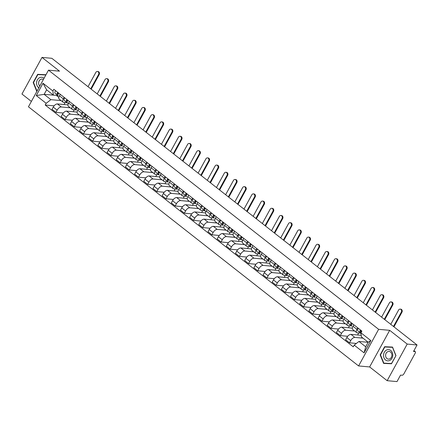 <?xml version="1.0" encoding="UTF-8"?>
<svg xmlns="http://www.w3.org/2000/svg" width="439" height="439" viewBox="0 0 439 439"><rect width="100%" height="100%" fill="white"/><g stroke="black" fill="none" stroke-linecap="round" stroke-linejoin="round"><path stroke-width="0.66" d="M387.154 380.695L407.205 344.077L417.05 344.972L51.846 58.305L41.996 57.41L59.523 71.167L48.488 70.169L28.442 106.787L358.597 365.945L369.633 366.938L387.154 380.695L397.004 381.59L400.549 375.109L402.086 375.246A1.734 0.878 128.1 0 0 403.875 373.869L415.223 353.143A1.734 0.878 128.1 0 0 415.305 351.694A1.734 0.878 128.1 0 0 415.036 351.59L413.911 350.706M41.996 57.41L21.95 94.028L31.378 101.425M407.205 344.077L389.678 330.326L378.643 329.327L48.488 70.169M417.05 344.972L413.5 351.452L415.036 351.59M67.974 104.883L57.383 103.928A3.989 2.019 128.1 0 0 53.262 107.089L52.038 109.322L55.918 112.368L57.141 110.134A3.989 2.019 -51.9 0 1 61.262 106.973L70.245 107.785M63.315 98.857L59.435 95.812A3.989 2.019 128.1 0 0 59.249 99.154L63.128 102.199A3.989 2.019 -51.9 0 1 63.315 98.857L64.132 97.37M59.435 95.812L60.253 94.325M63.298 113.037L55.918 112.368M74.279 109.755L73.198 111.731M67.205 102.748L63.748 102.435A3.989 2.019 -51.9 0 1 63.128 102.199M77.143 112.088L66.558 111.127A3.989 2.019 128.1 0 0 62.437 114.288L61.213 116.527L65.093 119.573L66.316 117.339A3.989 2.019 -51.9 0 1 70.438 114.173L79.421 114.985M69.422 101.524L68.61 103.011A3.989 2.019 128.1 0 0 68.424 106.353L72.303 109.404A3.989 2.019 -51.9 0 1 72.49 106.057L73.308 104.57M72.473 120.237L65.093 119.573M83.454 116.961L82.373 118.931M76.381 109.948L72.923 109.635A3.989 2.019 -51.9 0 1 72.303 109.404M86.318 119.287L75.727 118.327A3.989 2.019 128.1 0 0 71.612 121.493L70.388 123.727L74.268 126.772L75.492 124.539A3.989 2.019 -51.9 0 1 79.613 121.378L88.596 122.19M78.597 108.724L77.785 110.216A3.989 2.019 128.1 0 0 77.599 113.558L81.478 116.604A3.989 2.019 -51.9 0 1 81.665 113.262L82.483 111.769M81.643 127.442L74.268 126.772M92.629 124.16L91.548 126.13M85.556 117.147L82.098 116.834A3.989 2.019 -51.9 0 1 81.478 116.604M95.493 126.487L84.903 125.532A3.989 2.019 128.1 0 0 80.781 128.693L79.563 130.926L83.443 133.972L84.667 131.738A3.989 2.019 -51.9 0 1 88.788 128.578L97.771 129.39M87.773 115.929L86.96 117.416A3.989 2.019 128.1 0 0 86.774 120.758L90.653 123.803A3.989 2.019 -51.9 0 1 90.84 120.462L91.652 118.974M90.818 134.641L83.443 133.972M101.804 131.36L100.723 133.335M94.731 124.352L91.274 124.034A3.989 2.019 -51.9 0 1 90.653 123.803M104.669 133.692L94.078 132.732A3.989 2.019 128.1 0 0 89.957 135.892L88.733 138.126L92.618 141.177L93.842 138.943A3.989 2.019 -51.9 0 1 97.957 135.777L106.946 136.589M96.948 123.129L96.13 124.616A3.989 2.019 128.1 0 0 95.949 127.958L99.829 131.003A3.989 2.019 -51.9 0 1 100.015 127.661L100.827 126.174M99.993 141.841L92.618 141.177M110.974 138.559L109.898 140.535M103.906 131.552L100.443 131.239A3.989 2.019 -51.9 0 1 99.829 131.003M113.844 140.892L103.253 139.931A3.989 2.019 128.1 0 0 99.132 143.098L97.908 145.331L101.793 148.377L103.011 146.143A3.989 2.019 -51.9 0 1 107.132 142.982L116.115 143.794M106.123 130.328L105.305 131.815A3.989 2.019 128.1 0 0 105.119 135.163L109.004 138.208A3.989 2.019 -51.9 0 1 109.19 134.866L110.002 133.374M109.168 149.046L101.793 148.377M120.149 145.764L119.073 147.734M113.075 138.751L109.618 138.439A3.989 2.019 -51.9 0 1 109.004 138.208M123.019 148.091L112.428 147.136A3.989 2.019 128.1 0 0 108.307 150.297L107.083 152.531L110.963 155.576L112.186 153.343A3.989 2.019 -51.9 0 1 116.308 150.182L125.291 150.994M115.298 137.533L114.48 139.02A3.989 2.019 128.1 0 0 114.294 142.362L118.179 145.408A3.989 2.019 -51.9 0 1 118.36 142.066L119.178 140.579M118.343 156.246L110.963 155.576M129.324 152.964L128.243 154.94M122.251 145.951L118.793 145.638A3.989 2.019 -51.9 0 1 118.179 145.408M132.194 155.296L121.603 154.336A3.989 2.019 128.1 0 0 117.482 157.497L116.258 159.73L120.138 162.781L121.362 160.548A3.989 2.019 -51.9 0 1 125.483 157.381L134.466 158.194M124.467 144.733L123.655 146.22A3.989 2.019 128.1 0 0 123.469 149.562L127.348 152.607A3.989 2.019 -51.9 0 1 127.535 149.265L128.353 147.778M127.519 163.445L120.138 162.781M138.499 160.164L137.418 162.139M131.426 153.156L127.968 152.843A3.989 2.019 -51.9 0 1 127.348 152.607M141.363 162.496L130.773 161.536A3.989 2.019 128.1 0 0 126.657 164.702L125.433 166.935L129.313 169.981L130.537 167.747A3.989 2.019 -51.9 0 1 134.658 164.581L143.641 165.399M133.643 151.932L132.83 153.42A3.989 2.019 128.1 0 0 132.644 156.767L136.524 159.812A3.989 2.019 -51.9 0 1 136.71 156.471L137.528 154.978M136.694 170.65L129.313 169.981M147.674 167.369L146.593 169.339M140.601 160.356L137.144 160.043A3.989 2.019 -51.9 0 1 136.524 159.812M150.539 169.695L139.948 168.741A3.989 2.019 128.1 0 0 135.827 171.901L134.608 174.135L138.488 177.18L139.712 174.947A3.989 2.019 -51.9 0 1 143.833 171.786L152.816 172.598M142.818 159.132L142.006 160.625A3.989 2.019 128.1 0 0 141.819 163.966L145.699 167.012A3.989 2.019 -51.9 0 1 145.885 163.67L146.697 162.183M145.863 177.85L138.488 177.18M156.849 174.568L155.768 176.538M149.776 167.555L146.319 167.243A3.989 2.019 -51.9 0 1 145.699 167.012M159.714 176.901L149.123 175.94A3.989 2.019 128.1 0 0 145.002 179.101L143.778 181.334L147.663 184.385L148.887 182.147A3.989 2.019 -51.9 0 1 153.002 178.986L161.991 179.798M151.993 166.337L151.175 167.824A3.989 2.019 128.1 0 0 150.994 171.166L154.874 174.212A3.989 2.019 -51.9 0 1 155.06 170.87L155.872 169.383M155.038 185.049L147.663 184.385M166.024 181.768L164.943 183.743M158.951 174.76L155.488 174.448A3.989 2.019 -51.9 0 1 154.874 174.212M168.889 184.1L158.298 183.14A3.989 2.019 128.1 0 0 154.177 186.306L152.953 188.54L156.838 191.585L158.056 189.352A3.989 2.019 -51.9 0 1 162.178 186.185L171.166 187.003M161.168 173.537L160.35 175.024A3.989 2.019 128.1 0 0 160.164 178.366L164.049 181.417A3.989 2.019 -51.9 0 1 164.235 178.075L165.048 176.582M164.213 192.255L156.838 191.585M175.194 188.973L174.118 190.943M168.121 181.96L164.663 181.647A3.989 2.019 -51.9 0 1 164.049 181.417M178.064 191.3L167.473 190.345A3.989 2.019 128.1 0 0 163.352 193.506L162.128 195.739L166.008 198.785L167.232 196.551A3.989 2.019 -51.9 0 1 171.353 193.39L180.336 194.203M170.343 180.736L169.525 182.229A3.989 2.019 128.1 0 0 169.339 185.571L173.224 188.616A3.989 2.019 -51.9 0 1 173.41 185.274L174.223 183.787M173.389 199.454L166.008 198.785M184.369 196.173L183.288 198.143M177.296 189.16L173.839 188.847A3.989 2.019 -51.9 0 1 173.224 188.616M187.239 198.505L176.648 197.545A3.989 2.019 128.1 0 0 172.527 200.705L171.303 202.939L175.183 205.984L176.407 203.751A3.989 2.019 -51.9 0 1 180.528 200.59L189.511 201.402M179.518 187.941L178.7 189.428A3.989 2.019 128.1 0 0 178.514 192.77L182.394 195.816A3.989 2.019 -51.9 0 1 182.58 192.474L183.398 190.987M182.564 206.654L175.183 205.984M193.544 203.372L192.463 205.348M186.471 196.365L183.014 196.052A3.989 2.019 -51.9 0 1 182.394 195.816M196.414 205.704L185.823 204.744A3.989 2.019 128.1 0 0 181.702 207.91L180.478 210.144L184.358 213.189L185.582 210.956A3.989 2.019 -51.9 0 1 189.703 207.79L198.686 208.607M188.688 195.141L187.876 196.628A3.989 2.019 128.1 0 0 187.689 199.97L191.569 203.021A3.989 2.019 -51.9 0 1 191.755 199.679L192.573 198.187M191.739 213.853L184.358 213.189M202.719 210.577L201.638 212.547M195.646 203.564L192.189 203.252A3.989 2.019 -51.9 0 1 191.569 203.021M205.584 212.904L194.993 211.944A3.989 2.019 128.1 0 0 190.877 215.11L189.653 217.343L193.533 220.389L194.757 218.156A3.989 2.019 -51.9 0 1 198.878 214.995L207.861 215.807M197.863 202.341L197.051 203.833A3.989 2.019 128.1 0 0 196.864 207.175L200.744 210.221A3.989 2.019 -51.9 0 1 200.93 206.879L201.748 205.392M200.908 221.058L193.533 220.389M211.894 217.777L210.813 219.747M204.821 210.764L201.364 210.451A3.989 2.019 -51.9 0 1 200.744 210.221M214.759 220.104L204.168 219.149A3.989 2.019 128.1 0 0 200.047 222.31L198.829 224.543L202.708 227.589L203.932 225.355A3.989 2.019 -51.9 0 1 208.053 222.194L217.036 223.007M207.038 209.546L206.226 211.033A3.989 2.019 128.1 0 0 206.039 214.375L209.919 217.42A3.989 2.019 -51.9 0 1 210.105 214.078L210.918 212.591M210.083 228.258L202.708 227.589M221.069 224.977L219.988 226.952M213.996 217.969L210.539 217.656A3.989 2.019 -51.9 0 1 209.919 217.42M223.934 227.309L213.343 226.348A3.989 2.019 128.1 0 0 209.222 229.509L207.998 231.748L211.883 234.794L213.107 232.56A3.989 2.019 -51.9 0 1 217.223 229.394L226.211 230.206M216.213 216.745L215.395 218.232A3.989 2.019 128.1 0 0 215.214 221.574L219.094 224.625A3.989 2.019 -51.9 0 1 219.28 221.278L220.093 219.791M219.259 235.458L211.883 234.794M230.239 232.182L229.163 234.152M223.171 225.169L219.709 224.856A3.989 2.019 -51.9 0 1 219.094 224.625M233.109 234.508L222.518 233.548A3.989 2.019 128.1 0 0 218.397 236.714L217.173 238.948L221.058 241.993L222.277 239.76A3.989 2.019 -51.9 0 1 226.398 236.599L235.381 237.411M225.388 223.945L224.57 225.437A3.989 2.019 128.1 0 0 224.384 228.779L228.269 231.825A3.989 2.019 -51.9 0 1 228.456 228.483L229.268 226.99M228.434 242.663L221.058 241.993M239.414 239.381L238.339 241.351M232.341 232.368L228.884 232.055A3.989 2.019 -51.9 0 1 228.269 231.825M242.284 241.708L231.693 240.753A3.989 2.019 128.1 0 0 227.572 243.914L226.348 246.147L230.228 249.193L231.452 246.959A3.989 2.019 -51.9 0 1 235.573 243.799L244.556 244.611M234.563 231.15L233.746 232.637A3.989 2.019 128.1 0 0 233.559 235.979L237.444 239.025A3.989 2.019 -51.9 0 1 237.625 235.683L238.443 234.196M237.609 249.862L230.228 249.193M248.589 246.581L247.508 248.556M241.516 239.573L238.059 239.26A3.989 2.019 -51.9 0 1 237.444 239.025M251.459 248.913L240.868 247.953A3.989 2.019 128.1 0 0 236.747 251.113L235.523 253.347L239.403 256.398L240.627 254.165A3.989 2.019 -51.9 0 1 244.748 250.998L253.731 251.81M243.733 238.35L242.921 239.837A3.989 2.019 128.1 0 0 242.734 243.179L246.614 246.23A3.989 2.019 -51.9 0 1 246.8 242.882L247.618 241.395M246.784 257.062L239.403 256.398M257.764 253.786L256.683 255.756M250.691 246.773L247.234 246.46A3.989 2.019 -51.9 0 1 246.614 246.23M260.629 256.113L250.038 255.152A3.989 2.019 128.1 0 0 245.922 258.319L244.699 260.552L248.578 263.598L249.802 261.364A3.989 2.019 -51.9 0 1 253.923 258.203L262.906 259.015M252.908 245.549L252.096 247.036A3.989 2.019 128.1 0 0 251.909 250.384L255.789 253.429A3.989 2.019 -51.9 0 1 255.975 250.087L256.793 248.595M255.959 264.267L248.578 263.598M266.939 260.986L265.858 262.956M259.866 253.972L256.409 253.66A3.989 2.019 -51.9 0 1 255.789 253.429M269.804 263.312L259.213 262.357A3.989 2.019 128.1 0 0 255.092 265.518L253.874 267.752L257.753 270.797L258.977 268.564A3.989 2.019 -51.9 0 1 263.098 265.403L272.081 266.215M262.083 252.754L261.271 254.241A3.989 2.019 128.1 0 0 261.084 257.583L264.964 260.629A3.989 2.019 -51.9 0 1 265.151 257.287L265.968 255.8M265.129 271.467L257.753 270.797M276.115 268.185L275.033 270.161M269.041 261.172L265.584 260.859A3.989 2.019 -51.9 0 1 264.964 260.629M278.979 270.517L268.388 269.557A3.989 2.019 128.1 0 0 264.267 272.718L263.043 274.951L266.928 278.002L268.152 275.769A3.989 2.019 -51.9 0 1 272.268 272.603L281.256 273.415M271.258 259.954L270.446 261.441A3.989 2.019 128.1 0 0 270.259 264.783L274.139 267.828A3.989 2.019 -51.9 0 1 274.326 264.487L275.138 262.999M274.304 278.666L266.928 278.002M285.29 275.385L284.209 277.36M278.216 268.377L274.759 268.064A3.989 2.019 -51.9 0 1 274.139 267.828M288.154 277.717L277.563 276.757A3.989 2.019 128.1 0 0 273.442 279.923L272.218 282.156L276.104 285.202L277.322 282.968A3.989 2.019 -51.9 0 1 281.443 279.808L290.431 280.62M280.433 267.153L279.616 268.641A3.989 2.019 128.1 0 0 279.429 271.988L283.314 275.033A3.989 2.019 -51.9 0 1 283.501 271.692L284.313 270.199M283.479 285.871L276.104 285.202M294.459 282.59L293.384 284.56M287.386 275.577L283.929 275.264A3.989 2.019 -51.9 0 1 283.314 275.033M297.329 284.916L286.738 283.962A3.989 2.019 128.1 0 0 282.617 287.122L281.394 289.356L285.273 292.401L286.497 290.168A3.989 2.019 -51.9 0 1 290.618 287.007L299.601 287.819M289.608 274.353L288.791 275.846A3.989 2.019 128.1 0 0 288.604 279.188L292.489 282.233A3.989 2.019 -51.9 0 1 292.676 278.891L293.488 277.404M292.654 293.071L285.273 292.401M303.634 289.789L302.553 291.759M296.561 282.776L293.104 282.464A3.989 2.019 -51.9 0 1 292.489 282.233M306.504 292.122L295.913 291.161A3.989 2.019 128.1 0 0 291.792 294.322L290.569 296.555L294.448 299.607L295.672 297.373A3.989 2.019 -51.9 0 1 299.793 294.207L308.776 295.019M298.783 281.558L297.966 283.045A3.989 2.019 128.1 0 0 297.779 286.387L301.659 289.433A3.989 2.019 -51.9 0 1 301.845 286.091L302.663 284.604M301.829 300.271L294.448 299.607M312.809 296.989L311.728 298.964M305.736 289.981L302.279 289.669A3.989 2.019 -51.9 0 1 301.659 289.433M315.679 299.321L305.089 298.361A3.989 2.019 128.1 0 0 300.967 301.527L299.744 303.761L303.623 306.806L304.847 304.573A3.989 2.019 -51.9 0 1 308.968 301.406L317.951 302.224M307.953 288.758L307.141 290.245A3.989 2.019 128.1 0 0 306.954 293.592L310.834 296.638A3.989 2.019 -51.9 0 1 311.021 293.296L311.838 291.803M311.004 307.476L303.623 306.806M321.985 304.194L320.904 306.164M314.911 297.181L311.454 296.868A3.989 2.019 -51.9 0 1 310.834 296.638M324.849 306.521L314.258 305.566A3.989 2.019 128.1 0 0 310.143 308.727L308.919 310.96L312.798 314.006L314.022 311.772A3.989 2.019 -51.9 0 1 318.143 308.612L327.126 309.424M317.128 295.957L316.316 297.45A3.989 2.019 128.1 0 0 316.129 300.792L320.009 303.837A3.989 2.019 -51.9 0 1 320.196 300.495L321.013 299.008M320.174 314.675L312.798 314.006M331.16 311.394L330.079 313.364M324.086 304.381L320.629 304.068A3.989 2.019 -51.9 0 1 320.009 303.837M334.024 313.726L323.433 312.766A3.989 2.019 128.1 0 0 319.312 315.926L318.094 318.16L321.974 321.205L323.197 318.972A3.989 2.019 -51.9 0 1 327.318 315.811L336.301 316.623M326.303 303.162L325.491 304.65A3.989 2.019 128.1 0 0 325.304 307.991L329.184 311.037A3.989 2.019 -51.9 0 1 329.371 307.695L330.183 306.208M329.349 321.875L321.974 321.205M340.335 318.593L339.254 320.569M333.261 311.586L329.804 311.273A3.989 2.019 -51.9 0 1 329.184 311.037M343.199 320.925L332.608 319.965A3.989 2.019 128.1 0 0 328.487 323.131L327.264 325.365L331.149 328.41L332.372 326.177A3.989 2.019 -51.9 0 1 336.488 323.011L345.477 323.828M335.478 310.362L334.661 311.849A3.989 2.019 128.1 0 0 334.48 315.191L338.359 318.242A3.989 2.019 -51.9 0 1 338.546 314.9L339.358 313.408M338.524 329.074L331.149 328.41M349.504 325.798L348.429 327.768M342.436 318.785L338.974 318.473A3.989 2.019 -51.9 0 1 338.359 318.242M352.374 328.125L341.783 327.17A3.989 2.019 128.1 0 0 337.662 330.331L336.439 332.564L340.324 335.61L341.542 333.377A3.989 2.019 -51.9 0 1 345.663 330.216L354.646 331.028M344.653 317.562L343.836 319.054A3.989 2.019 128.1 0 0 343.649 322.396L347.534 325.442A3.989 2.019 -51.9 0 1 347.721 322.1L348.533 320.613M347.699 336.279L340.324 335.61M358.679 332.998L357.604 334.968M351.606 325.985L348.149 325.672A3.989 2.019 -51.9 0 1 347.534 325.442M361.237 335.297L350.959 334.37A3.989 2.019 128.1 0 0 346.837 337.531L345.614 339.764L349.493 342.81L350.717 340.576A3.989 2.019 -51.9 0 1 354.838 337.415L362.998 338.156M353.829 324.767L353.011 326.254A3.989 2.019 128.1 0 0 352.824 329.596L356.709 332.641A3.989 2.019 -51.9 0 1 356.891 329.299L357.708 327.812M356.375 343.435L349.493 342.81M367.18 341.432L366.774 342.173M360.781 333.19L357.324 332.877A3.989 2.019 -51.9 0 1 356.709 332.641M56.395 95.395L44.136 94.358L50.902 99.664L61.07 100.586M56.357 95.461L58.837 97.409M58.03 95.543L53.388 95.126L46.622 89.814L44.136 94.358L36.272 95.554L43.011 83.251L52.889 91.005L53.388 95.126M368.156 342.294L358.943 341.465L365.709 346.772L368.195 342.233L361.429 336.922L360.935 332.806L361.873 331.083L53.832 89.282L52.889 91.005M360.935 332.806L370.812 340.56L364.079 352.863L354.196 345.109L358.943 341.465M50.902 99.664L46.155 103.308L45.212 105.031L353.252 346.826L354.196 345.109M46.155 103.308L36.272 95.554M358.597 365.945L378.643 329.327M45.744 75.184L45.557 74.718L37.65 74.339L33.183 82.499L36.624 91.038L37.052 91.054M369.633 366.938L389.678 330.326M395.973 355.606L392.532 347.073L384.624 346.7L380.158 354.86L383.598 363.393L391.506 363.766L395.973 355.606L391.5 363.514L383.834 363.146L380.498 354.882L384.827 346.975L392.493 347.337L395.824 355.606M54.123 105.837L45.212 105.031M65.104 102.556L64.023 104.526M43.011 83.251L46.622 89.814M365.709 346.772L364.079 352.863M368.195 342.233L370.812 340.56M45.596 74.806L39.631 74.701M36.86 90.791L37.183 90.818L36.86 90.791L33.523 82.521L33.183 82.499M39.724 74.531L37.65 74.339M392.57 347.167L386.605 347.057M380.503 354.893L380.158 354.86M386.704 346.887L384.624 346.7M97.387 71.464L98.034 71.524A1.992 1.635 95.2 0 1 99.203 74.57L98.561 74.509A1.992 1.635 -84.8 0 0 97.387 71.464A1.992 1.635 -84.8 0 0 95.856 72.386L88.019 86.703M58.162 95.686L58.206 95.718A2.168 1.097 -51.9 0 1 58.162 95.686A2.168 1.097 -51.9 0 1 58.76 93.15M57.833 93.995L57.877 94.028A1.043 0.527 -51.9 0 1 57.855 94.012A1.043 0.527 -51.9 0 1 58.211 92.722M57.739 93.622L58.228 93.93M57.964 95.417L57.207 94.934A2.168 1.097 -51.9 0 1 57.158 94.901A2.168 1.097 -51.9 0 1 57.761 92.366M57.119 94.862L55.089 93.271A2.168 1.097 -51.9 0 1 55.045 93.238A2.168 1.097 -51.9 0 1 55.643 90.703M98.561 74.509L90.725 88.821M91.197 89.194L99.203 74.57M106.562 78.663L107.204 78.724A1.992 1.635 95.2 0 1 108.378 81.769L107.736 81.714A1.992 1.635 -84.8 0 0 106.562 78.663A1.992 1.635 -84.8 0 0 105.031 79.591L97.195 93.902M68.303 103.642L67.381 102.918A2.168 1.097 -51.9 0 1 67.332 102.885A2.168 1.097 -51.9 0 1 67.935 100.355M67.008 101.195L67.052 101.228A1.043 0.527 -51.9 0 1 67.03 101.217A1.043 0.527 -51.9 0 1 67.386 99.922M66.915 100.822L67.403 101.135M67.14 102.616L66.382 102.133A2.168 1.097 -51.9 0 1 66.333 102.1A2.168 1.097 -51.9 0 1 66.931 99.571M66.294 102.067L64.264 100.471A2.168 1.097 -51.9 0 1 64.215 100.438A2.168 1.097 -51.9 0 1 64.818 97.908M107.736 81.714L99.9 96.026M100.372 96.393L108.378 81.769M115.737 85.868L116.379 85.923A1.992 1.635 95.2 0 1 117.553 88.969L116.911 88.914A1.992 1.635 -84.8 0 0 115.737 85.868A1.992 1.635 -84.8 0 0 114.206 86.79L106.37 101.102M76.507 110.09L76.556 110.118A2.168 1.097 -51.9 0 1 76.507 110.09A2.168 1.097 -51.9 0 1 77.11 107.555M76.183 108.4L76.227 108.433A1.043 0.527 -51.9 0 1 76.205 108.417A1.043 0.527 -51.9 0 1 76.562 107.127M76.09 108.027L76.573 108.334M76.315 109.816L75.552 109.333A2.168 1.097 -51.9 0 1 75.508 109.306A2.168 1.097 -51.9 0 1 76.106 106.77M75.464 109.267L73.439 107.676A2.168 1.097 -51.9 0 1 73.39 107.643A2.168 1.097 -51.9 0 1 73.993 105.108M116.911 88.914L109.075 103.225M109.547 103.599L117.553 88.969M44.026 78.318A5.636 4.615 -84.8 0 0 39.312 77.829A5.636 4.615 -84.8 0 0 36.574 82.664A5.636 4.615 -84.8 0 0 38.824 87.822M43.362 79.536A3.858 3.161 -84.8 0 0 42.122 79.097A3.858 3.161 -84.8 0 0 38.616 82.79A3.858 3.161 -84.8 0 0 39.801 86.039M45.667 74.992L45.661 75.332M33.523 82.521L37.853 74.614L45.519 74.976M383.549 355.025A5.636 4.615 -84.8 0 0 387.818 360.863A5.636 4.615 -84.8 0 0 392.779 355.458A5.636 4.615 -84.8 0 0 388.51 349.62A5.636 4.615 -84.8 0 0 383.549 355.025M385.59 355.146A3.858 3.161 -84.8 0 0 388.4 359.135A3.858 3.161 -84.8 0 0 391.906 355.447A3.858 3.161 -84.8 0 0 389.097 351.452A3.858 3.161 -84.8 0 0 385.59 355.146M391.599 363.602L383.834 363.146M124.912 93.068L125.554 93.123A1.992 1.635 95.2 0 1 126.728 96.174L126.086 96.114A1.992 1.635 -84.8 0 0 124.912 93.068A1.992 1.635 -84.8 0 0 123.381 93.99L115.545 108.301M86.653 118.047L85.726 117.323A2.168 1.097 -51.9 0 1 85.682 117.29A2.168 1.097 -51.9 0 1 86.28 114.755M85.358 115.6L85.402 115.633A1.043 0.527 -51.9 0 1 85.38 115.616A1.043 0.527 -51.9 0 1 85.737 114.327M85.259 115.227L85.748 115.534M85.49 117.021L84.727 116.538A2.168 1.097 -51.9 0 1 84.683 116.505A2.168 1.097 -51.9 0 1 85.281 113.97M84.639 116.467L82.609 114.875A2.168 1.097 -51.9 0 1 82.565 114.842A2.168 1.097 -51.9 0 1 83.163 112.307M126.086 96.114L118.25 110.425M118.722 110.798L126.728 96.174M134.087 100.268L134.729 100.328A1.992 1.635 95.2 0 1 135.903 103.374L135.261 103.319A1.992 1.635 -84.8 0 0 134.087 100.268A1.992 1.635 -84.8 0 0 132.556 101.195L124.72 115.506M94.857 124.489L94.901 124.522A2.168 1.097 -51.9 0 1 94.857 124.489A2.168 1.097 -51.9 0 1 95.455 121.96M94.533 122.799L94.577 122.832A1.043 0.527 -51.9 0 1 94.555 122.821A1.043 0.527 -51.9 0 1 94.906 121.526M94.434 122.426L94.923 122.739M94.665 124.221L93.902 123.738A2.168 1.097 -51.9 0 1 93.858 123.705A2.168 1.097 -51.9 0 1 94.456 121.175M93.814 123.666L91.784 122.075A2.168 1.097 -51.9 0 1 91.74 122.042A2.168 1.097 -51.9 0 1 92.338 119.512M135.261 103.319L127.425 117.63M127.897 117.998L135.903 103.374M143.262 107.467L143.904 107.528A1.992 1.635 95.2 0 1 145.079 110.573L144.431 110.518A1.992 1.635 -84.8 0 0 143.262 107.467A1.992 1.635 -84.8 0 0 141.726 108.395L133.89 122.706M104.032 131.689L104.076 131.722A2.168 1.097 -51.9 0 1 104.032 131.689A2.168 1.097 -51.9 0 1 104.63 129.159M103.708 130.004L103.747 130.037A1.043 0.527 -51.9 0 1 103.725 130.021A1.043 0.527 -51.9 0 1 104.081 128.731M103.609 129.631L104.098 129.939M103.84 131.42L103.077 130.937A2.168 1.097 -51.9 0 1 103.033 130.904A2.168 1.097 -51.9 0 1 103.631 128.375M102.989 130.871L100.959 129.275A2.168 1.097 -51.9 0 1 100.915 129.247A2.168 1.097 -51.9 0 1 101.513 126.712M144.431 110.518L136.595 124.83M137.067 125.203L145.079 110.573M152.432 114.672L153.079 114.727A1.992 1.635 95.2 0 1 154.248 117.778L153.606 117.718A1.992 1.635 -84.8 0 0 152.432 114.672A1.992 1.635 -84.8 0 0 150.901 115.594L143.065 129.906M113.207 138.894L113.251 138.927A2.168 1.097 -51.9 0 1 113.207 138.894A2.168 1.097 -51.9 0 1 113.805 136.359M112.883 137.204L112.922 137.237A1.043 0.527 -51.9 0 1 112.9 137.22A1.043 0.527 -51.9 0 1 113.257 135.931M112.785 136.831L113.273 137.138M113.015 138.625L112.252 138.142A2.168 1.097 -51.9 0 1 112.203 138.109A2.168 1.097 -51.9 0 1 112.807 135.574M112.164 138.071L110.134 136.48A2.168 1.097 -51.9 0 1 110.09 136.447A2.168 1.097 -51.9 0 1 110.688 133.911M153.606 117.718L145.77 132.029M146.242 132.402L154.248 117.778M161.607 121.872L162.254 121.932A1.992 1.635 95.2 0 1 163.423 124.978L162.781 124.917A1.992 1.635 -84.8 0 0 161.607 121.872A1.992 1.635 -84.8 0 0 160.076 122.794L152.24 137.111M122.382 146.094L122.426 146.127A2.168 1.097 -51.9 0 1 122.382 146.094A2.168 1.097 -51.9 0 1 122.98 143.564M122.053 144.404L122.097 144.436A1.043 0.527 -51.9 0 1 122.075 144.426A1.043 0.527 -51.9 0 1 122.432 143.13M121.96 144.03L122.448 144.343M122.185 145.825L121.427 145.342A2.168 1.097 -51.9 0 1 121.378 145.309A2.168 1.097 -51.9 0 1 121.982 142.779M121.34 145.271L119.309 143.679A2.168 1.097 -51.9 0 1 119.265 143.646A2.168 1.097 -51.9 0 1 119.863 141.117M162.781 124.917L154.945 139.234M155.417 139.602L163.423 124.978M170.782 129.071L171.424 129.132A1.992 1.635 95.2 0 1 172.598 132.177L171.956 132.123A1.992 1.635 -84.8 0 0 170.782 129.071A1.992 1.635 -84.8 0 0 169.251 129.999L161.415 144.31M131.552 153.293L131.601 153.326A2.168 1.097 -51.9 0 1 131.552 153.293A2.168 1.097 -51.9 0 1 132.155 150.764M131.228 151.609L131.272 151.642A1.043 0.527 -51.9 0 1 131.25 151.625A1.043 0.527 -51.9 0 1 131.607 150.336M131.135 151.236L131.623 151.543M131.36 153.024L130.597 152.542A2.168 1.097 -51.9 0 1 130.553 152.509A2.168 1.097 -51.9 0 1 131.151 149.979M130.509 152.476L128.484 150.879A2.168 1.097 -51.9 0 1 128.435 150.851A2.168 1.097 -51.9 0 1 129.039 148.316M171.956 132.123L164.12 146.434M164.592 146.807L172.598 132.177M179.957 136.277L180.599 136.331A1.992 1.635 95.2 0 1 181.773 139.382L181.131 139.322A1.992 1.635 -84.8 0 0 179.957 136.277A1.992 1.635 -84.8 0 0 178.426 137.198L170.59 151.51M140.727 160.498L140.771 160.531A2.168 1.097 -51.9 0 1 140.727 160.498A2.168 1.097 -51.9 0 1 141.325 157.963M140.403 158.808L140.447 158.841A1.043 0.527 -51.9 0 1 140.425 158.825A1.043 0.527 -51.9 0 1 140.782 157.535M140.304 158.435L140.793 158.742M140.535 160.23L139.772 159.747A2.168 1.097 -51.9 0 1 139.728 159.714A2.168 1.097 -51.9 0 1 140.326 157.178M139.684 159.675L137.654 158.084A2.168 1.097 -51.9 0 1 137.61 158.051A2.168 1.097 -51.9 0 1 138.208 155.516M181.131 139.322L173.295 153.634M173.767 154.007L181.773 139.382M189.132 143.476L189.774 143.537A1.992 1.635 95.2 0 1 190.949 146.582L190.306 146.522A1.992 1.635 -84.8 0 0 189.132 143.476A1.992 1.635 -84.8 0 0 187.601 144.398L179.765 158.715M149.902 167.698L149.946 167.731A2.168 1.097 -51.9 0 1 149.902 167.698A2.168 1.097 -51.9 0 1 150.5 165.163M149.578 166.008L149.622 166.041A1.043 0.527 -51.9 0 1 149.6 166.024A1.043 0.527 -51.9 0 1 149.957 164.735M149.479 165.635L149.968 165.947M149.71 167.429L148.947 166.946A2.168 1.097 -51.9 0 1 148.903 166.913A2.168 1.097 -51.9 0 1 149.501 164.378M148.859 166.875L146.829 165.283A2.168 1.097 -51.9 0 1 146.785 165.251A2.168 1.097 -51.9 0 1 147.383 162.721M190.306 146.522L182.47 160.839M182.942 161.206L190.949 146.582M198.307 150.676L198.949 150.736A1.992 1.635 95.2 0 1 200.124 153.782L199.476 153.727A1.992 1.635 -84.8 0 0 198.307 150.676A1.992 1.635 -84.8 0 0 196.776 151.603L188.94 165.915M159.077 174.898L159.121 174.931A2.168 1.097 -51.9 0 1 159.077 174.898A2.168 1.097 -51.9 0 1 159.675 172.368M158.753 173.213L158.792 173.246A1.043 0.527 -51.9 0 1 158.775 173.229A1.043 0.527 -51.9 0 1 159.127 171.94M158.655 172.84L159.143 173.147M158.885 174.629L158.122 174.146A2.168 1.097 -51.9 0 1 158.078 174.113A2.168 1.097 -51.9 0 1 158.677 171.583M158.035 174.08L156.004 172.483A2.168 1.097 -51.9 0 1 155.96 172.456A2.168 1.097 -51.9 0 1 156.558 169.92M199.476 153.727L191.645 168.038M192.117 168.406L200.124 153.782M207.482 157.881L208.124 157.936A1.992 1.635 95.2 0 1 209.299 160.987L208.651 160.926A1.992 1.635 -84.8 0 0 207.482 157.881A1.992 1.635 -84.8 0 0 205.946 158.803L198.11 173.114M168.252 182.103L168.296 182.136A2.168 1.097 -51.9 0 1 168.252 182.103A2.168 1.097 -51.9 0 1 168.85 179.567M167.928 180.413L167.967 180.445A1.043 0.527 -51.9 0 1 167.945 180.429A1.043 0.527 -51.9 0 1 168.302 179.139M167.83 180.039L168.318 180.347M168.06 181.834L167.297 181.351A2.168 1.097 -51.9 0 1 167.254 181.318A2.168 1.097 -51.9 0 1 167.852 178.783M167.21 181.28L165.179 179.688A2.168 1.097 -51.9 0 1 165.135 179.655A2.168 1.097 -51.9 0 1 165.733 177.12M208.651 160.926L200.815 175.238M201.287 175.611L209.299 160.987M216.652 165.08L217.3 165.141A1.992 1.635 95.2 0 1 218.468 168.186L217.826 168.126A1.992 1.635 -84.8 0 0 216.652 165.08A1.992 1.635 -84.8 0 0 215.121 166.002L207.285 180.319M177.427 189.302L177.471 189.335A2.168 1.097 -51.9 0 1 177.427 189.302A2.168 1.097 -51.9 0 1 178.025 186.767M177.104 187.612L177.142 187.645A1.043 0.527 -51.9 0 1 177.12 187.629A1.043 0.527 -51.9 0 1 177.477 186.339M177.005 187.239L177.493 187.552M177.23 189.033L176.473 188.55A2.168 1.097 -51.9 0 1 176.423 188.518A2.168 1.097 -51.9 0 1 177.027 185.982M176.385 188.479L174.354 186.888A2.168 1.097 -51.9 0 1 174.31 186.855A2.168 1.097 -51.9 0 1 174.909 184.325M217.826 168.126L209.99 182.443M210.462 182.811L218.468 168.186M225.827 172.28L226.469 172.34A1.992 1.635 95.2 0 1 227.643 175.386L227.001 175.331A1.992 1.635 -84.8 0 0 225.827 172.28A1.992 1.635 -84.8 0 0 224.296 173.207L216.46 187.519M186.597 196.502L186.646 196.535A2.168 1.097 -51.9 0 1 186.597 196.502A2.168 1.097 -51.9 0 1 187.201 193.972M186.273 194.817L186.317 194.85A1.043 0.527 -51.9 0 1 186.295 194.834A1.043 0.527 -51.9 0 1 186.652 193.539M186.18 194.439L186.668 194.751M186.405 196.233L185.648 195.75A2.168 1.097 -51.9 0 1 185.598 195.717A2.168 1.097 -51.9 0 1 186.196 193.187M185.56 195.684L183.529 194.087A2.168 1.097 -51.9 0 1 183.48 194.054A2.168 1.097 -51.9 0 1 184.084 191.525M227.001 175.331L219.165 189.643M219.637 190.01L227.643 175.386M235.002 179.485L235.644 179.54A1.992 1.635 95.2 0 1 236.819 182.591L236.177 182.531A1.992 1.635 -84.8 0 0 235.002 179.485A1.992 1.635 -84.8 0 0 233.471 180.407L225.635 194.718M195.772 203.707L195.821 203.734A2.168 1.097 -51.9 0 1 195.772 203.707A2.168 1.097 -51.9 0 1 196.376 201.172M195.448 202.017L195.492 202.05A1.043 0.527 -51.9 0 1 195.47 202.033A1.043 0.527 -51.9 0 1 195.827 200.744M195.355 201.644L195.838 201.951M195.58 203.438L194.817 202.95A2.168 1.097 -51.9 0 1 194.773 202.922A2.168 1.097 -51.9 0 1 195.371 200.387M194.729 202.884L192.705 201.292A2.168 1.097 -51.9 0 1 192.655 201.26A2.168 1.097 -51.9 0 1 193.259 198.724M236.177 182.531L228.34 196.842M228.812 197.215L236.819 182.591M244.177 186.685L244.819 186.745A1.992 1.635 95.2 0 1 245.994 189.791L245.352 189.73A1.992 1.635 -84.8 0 0 244.177 186.685A1.992 1.635 -84.8 0 0 242.646 187.607L234.81 201.924M205.918 211.664L204.991 210.939A2.168 1.097 -51.9 0 1 204.947 210.907A2.168 1.097 -51.9 0 1 205.545 208.371M204.623 209.216L204.667 209.249A1.043 0.527 -51.9 0 1 204.645 209.233A1.043 0.527 -51.9 0 1 205.002 207.943M204.525 208.843L205.013 209.151M204.755 210.638L203.992 210.155A2.168 1.097 -51.9 0 1 203.948 210.122A2.168 1.097 -51.9 0 1 204.547 207.587M203.905 210.083L201.874 208.492A2.168 1.097 -51.9 0 1 201.83 208.459A2.168 1.097 -51.9 0 1 202.428 205.929M245.352 189.73L237.515 204.047M237.987 204.415L245.994 189.791M253.352 193.884L253.994 193.945A1.992 1.635 95.2 0 1 255.169 196.99L254.527 196.935A1.992 1.635 -84.8 0 0 253.352 193.884A1.992 1.635 -84.8 0 0 251.821 194.812L243.985 209.123M214.122 218.106L214.166 218.139A2.168 1.097 -51.9 0 1 214.122 218.106A2.168 1.097 -51.9 0 1 214.72 215.576M213.798 216.416L213.842 216.454A1.043 0.527 -51.9 0 1 213.82 216.438A1.043 0.527 -51.9 0 1 214.172 215.143M213.7 216.043L214.188 216.356M213.93 217.837L213.167 217.354A2.168 1.097 -51.9 0 1 213.124 217.321A2.168 1.097 -51.9 0 1 213.722 214.792M213.08 217.289L211.049 215.692A2.168 1.097 -51.9 0 1 211.005 215.659A2.168 1.097 -51.9 0 1 211.603 213.129M254.527 196.935L246.691 211.247M247.162 211.614L255.169 196.99M262.527 201.089L263.17 201.144A1.992 1.635 95.2 0 1 264.344 204.195L263.696 204.135A1.992 1.635 -84.8 0 0 262.527 201.089A1.992 1.635 -84.8 0 0 260.991 202.011L253.155 216.323M223.297 225.311L223.341 225.339A2.168 1.097 -51.9 0 1 223.297 225.311A2.168 1.097 -51.9 0 1 223.895 222.776M222.974 223.621L223.012 223.654A1.043 0.527 -51.9 0 1 222.99 223.638A1.043 0.527 -51.9 0 1 223.347 222.348M222.875 223.248L223.363 223.555M223.105 225.037L222.343 224.554A2.168 1.097 -51.9 0 1 222.299 224.527A2.168 1.097 -51.9 0 1 222.897 221.991M222.255 224.488L220.224 222.897A2.168 1.097 -51.9 0 1 220.18 222.864A2.168 1.097 -51.9 0 1 220.779 220.329M263.696 204.135L255.86 218.446M256.332 218.82L264.344 204.195M271.703 208.289L272.345 208.344A1.992 1.635 95.2 0 1 273.513 211.395L272.871 211.335A1.992 1.635 -84.8 0 0 271.703 208.289A1.992 1.635 -84.8 0 0 270.166 209.211L262.33 223.522M232.472 232.511L232.516 232.544A2.168 1.097 -51.9 0 1 232.472 232.511A2.168 1.097 -51.9 0 1 233.071 229.976M232.149 230.821L232.187 230.854A1.043 0.527 -51.9 0 1 232.165 230.837A1.043 0.527 -51.9 0 1 232.522 229.548M232.05 230.448L232.538 230.755M232.28 232.242L231.518 231.759A2.168 1.097 -51.9 0 1 231.468 231.726A2.168 1.097 -51.9 0 1 232.072 229.191M231.43 231.688L229.399 230.096A2.168 1.097 -51.9 0 1 229.356 230.063A2.168 1.097 -51.9 0 1 229.954 227.528M272.871 211.335L265.035 225.646M265.507 226.019L273.513 211.395M280.872 215.489L281.52 215.549A1.992 1.635 95.2 0 1 282.689 218.595L282.047 218.54A1.992 1.635 -84.8 0 0 280.872 215.489A1.992 1.635 -84.8 0 0 279.341 216.416L271.505 230.727M242.619 240.468L241.691 239.743A2.168 1.097 -51.9 0 1 241.648 239.71A2.168 1.097 -51.9 0 1 242.246 237.181M241.318 238.02L241.362 238.053A1.043 0.527 -51.9 0 1 241.34 238.042A1.043 0.527 -51.9 0 1 241.697 236.747M241.225 237.647L241.713 237.96M241.45 239.442L240.693 238.959A2.168 1.097 -51.9 0 1 240.643 238.926A2.168 1.097 -51.9 0 1 241.247 236.396M240.605 238.893L238.575 237.296A2.168 1.097 -51.9 0 1 238.531 237.263A2.168 1.097 -51.9 0 1 239.129 234.733M282.047 218.54L274.21 232.851M274.682 233.219L282.689 218.595M290.047 222.694L290.689 222.749A1.992 1.635 95.2 0 1 291.864 225.794L291.222 225.739A1.992 1.635 -84.8 0 0 290.047 222.694A1.992 1.635 -84.8 0 0 288.516 223.616L280.68 237.927M250.817 246.91L250.867 246.943A2.168 1.097 -51.9 0 1 250.817 246.91A2.168 1.097 -51.9 0 1 251.421 244.38M250.493 245.225L250.537 245.258A1.043 0.527 -51.9 0 1 250.515 245.242A1.043 0.527 -51.9 0 1 250.872 243.952M250.4 244.852L250.888 245.16M250.625 246.641L249.862 246.158A2.168 1.097 -51.9 0 1 249.818 246.125A2.168 1.097 -51.9 0 1 250.417 243.596M249.78 246.092L247.75 244.501A2.168 1.097 -51.9 0 1 247.7 244.468A2.168 1.097 -51.9 0 1 248.304 241.933M291.222 225.739L283.385 240.051M283.857 240.424L291.864 225.794M299.222 229.893L299.864 229.948A1.992 1.635 95.2 0 1 301.039 232.999L300.397 232.939A1.992 1.635 -84.8 0 0 299.222 229.893A1.992 1.635 -84.8 0 0 297.691 230.815L289.855 245.127M259.992 254.115L260.042 254.148A2.168 1.097 -51.9 0 1 259.992 254.115A2.168 1.097 -51.9 0 1 260.59 251.58M259.668 252.425L259.712 252.458A1.043 0.527 -51.9 0 1 259.69 252.441A1.043 0.527 -51.9 0 1 260.047 251.152M259.575 252.052L260.058 252.359M259.8 253.846L259.037 253.363A2.168 1.097 -51.9 0 1 258.994 253.33A2.168 1.097 -51.9 0 1 259.592 250.795M258.95 253.292L256.925 251.701A2.168 1.097 -51.9 0 1 256.875 251.668A2.168 1.097 -51.9 0 1 257.474 249.132M300.397 232.939L292.561 247.25M293.032 247.623L301.039 232.999M308.397 237.093L309.04 237.153A1.992 1.635 95.2 0 1 310.214 240.199L309.572 240.138A1.992 1.635 -84.8 0 0 308.397 237.093A1.992 1.635 -84.8 0 0 306.866 238.02L299.03 252.332M269.167 261.315L269.211 261.348A2.168 1.097 -51.9 0 1 269.167 261.315A2.168 1.097 -51.9 0 1 269.765 258.785M268.844 259.625L268.887 259.658A1.043 0.527 -51.9 0 1 268.866 259.647A1.043 0.527 -51.9 0 1 269.222 258.351M268.745 259.251L269.233 259.564M268.975 261.046L268.213 260.563A2.168 1.097 -51.9 0 1 268.169 260.53A2.168 1.097 -51.9 0 1 268.767 258M268.125 260.492L266.094 258.9A2.168 1.097 -51.9 0 1 266.05 258.867A2.168 1.097 -51.9 0 1 266.649 256.338M309.572 240.138L301.736 254.455M302.208 254.823L310.214 240.199M317.573 244.293L318.215 244.353A1.992 1.635 95.2 0 1 319.389 247.398L318.747 247.344A1.992 1.635 -84.8 0 0 317.573 244.293A1.992 1.635 -84.8 0 0 316.042 245.22L308.205 259.531M278.342 268.514L278.386 268.547A2.168 1.097 -51.9 0 1 278.342 268.514A2.168 1.097 -51.9 0 1 278.941 265.985M278.019 266.83L278.063 266.863A1.043 0.527 -51.9 0 1 278.041 266.846A1.043 0.527 -51.9 0 1 278.392 265.557M277.92 266.457L278.408 266.764M278.15 268.245L277.388 267.763A2.168 1.097 -51.9 0 1 277.344 267.73A2.168 1.097 -51.9 0 1 277.942 265.2M277.3 267.697L275.269 266.1A2.168 1.097 -51.9 0 1 275.226 266.072A2.168 1.097 -51.9 0 1 275.824 263.537M318.747 247.344L310.911 261.655M311.383 262.028L319.389 247.398M326.748 251.498L327.39 251.552A1.992 1.635 95.2 0 1 328.564 254.604L327.917 254.543A1.992 1.635 -84.8 0 0 326.748 251.498A1.992 1.635 -84.8 0 0 325.211 252.42L317.375 266.731M287.518 275.719L287.561 275.752A2.168 1.097 -51.9 0 1 287.518 275.719A2.168 1.097 -51.9 0 1 288.116 273.184M287.194 274.029L287.232 274.062A1.043 0.527 -51.9 0 1 287.21 274.046A1.043 0.527 -51.9 0 1 287.567 272.756M287.095 273.656L287.583 273.963M287.325 275.451L286.563 274.968A2.168 1.097 -51.9 0 1 286.519 274.935A2.168 1.097 -51.9 0 1 287.117 272.399M286.475 274.896L284.445 273.305A2.168 1.097 -51.9 0 1 284.401 273.272A2.168 1.097 -51.9 0 1 284.999 270.737M327.917 254.543L320.08 268.855M320.552 269.228L328.564 254.604M335.917 258.697L336.565 258.758A1.992 1.635 95.2 0 1 337.734 261.803L337.092 261.743A1.992 1.635 -84.8 0 0 335.917 258.697A1.992 1.635 -84.8 0 0 334.386 259.619L326.55 273.936M296.693 282.919L296.737 282.952A2.168 1.097 -51.9 0 1 296.693 282.919A2.168 1.097 -51.9 0 1 297.291 280.384M296.369 281.229L296.407 281.262A1.043 0.527 -51.9 0 1 296.385 281.251A1.043 0.527 -51.9 0 1 296.742 279.956M296.27 280.856L296.759 281.169M296.501 282.65L295.738 282.167A2.168 1.097 -51.9 0 1 295.688 282.134A2.168 1.097 -51.9 0 1 296.292 279.599M295.65 282.096L293.62 280.505A2.168 1.097 -51.9 0 1 293.576 280.472A2.168 1.097 -51.9 0 1 294.174 277.942M337.092 261.743L329.255 276.06M329.727 276.427L337.734 261.803M345.092 265.897L345.74 265.957A1.992 1.635 95.2 0 1 346.909 269.003L346.267 268.948A1.992 1.635 -84.8 0 0 345.092 265.897A1.992 1.635 -84.8 0 0 343.561 266.824L335.725 281.136M305.862 290.119L305.912 290.152A2.168 1.097 -51.9 0 1 305.862 290.119A2.168 1.097 -51.9 0 1 306.466 287.589M305.539 288.434L305.582 288.467A1.043 0.527 -51.9 0 1 305.56 288.45A1.043 0.527 -51.9 0 1 305.917 287.161M305.445 288.061L305.934 288.368M305.67 289.85L304.913 289.367A2.168 1.097 -51.9 0 1 304.864 289.334A2.168 1.097 -51.9 0 1 305.467 286.804M304.825 289.301L302.795 287.704A2.168 1.097 -51.9 0 1 302.745 287.677A2.168 1.097 -51.9 0 1 303.349 285.141M346.267 268.948L338.431 283.259M338.903 283.632L346.909 269.003M354.268 273.102L354.91 273.157A1.992 1.635 95.2 0 1 356.084 276.208L355.442 276.147A1.992 1.635 -84.8 0 0 354.268 273.102A1.992 1.635 -84.8 0 0 352.736 274.024L344.9 288.335M315.037 297.324L315.087 297.357A2.168 1.097 -51.9 0 1 315.037 297.324A2.168 1.097 -51.9 0 1 315.641 294.788M314.714 295.634L314.758 295.666A1.043 0.527 -51.9 0 1 314.736 295.65A1.043 0.527 -51.9 0 1 315.092 294.36M314.62 295.26L315.109 295.568M314.845 297.055L314.083 296.572A2.168 1.097 -51.9 0 1 314.039 296.539A2.168 1.097 -51.9 0 1 314.637 294.004M313.995 296.501L311.97 294.909A2.168 1.097 -51.9 0 1 311.92 294.876A2.168 1.097 -51.9 0 1 312.524 292.341M355.442 276.147L347.606 290.459M348.078 290.832L356.084 276.208M363.443 280.301L364.085 280.362A1.992 1.635 95.2 0 1 365.259 283.407L364.617 283.347A1.992 1.635 -84.8 0 0 363.443 280.301A1.992 1.635 -84.8 0 0 361.912 281.223L354.075 295.54M325.184 305.281L324.256 304.556A2.168 1.097 -51.9 0 1 324.212 304.523A2.168 1.097 -51.9 0 1 324.811 301.988M323.889 302.833L323.933 302.866A1.043 0.527 -51.9 0 1 323.911 302.85A1.043 0.527 -51.9 0 1 324.267 301.56M323.79 302.46L324.278 302.773M324.02 304.254L323.258 303.772A2.168 1.097 -51.9 0 1 323.214 303.739A2.168 1.097 -51.9 0 1 323.812 301.203M323.17 303.7L321.139 302.109A2.168 1.097 -51.9 0 1 321.096 302.076A2.168 1.097 -51.9 0 1 321.694 299.546M364.617 283.347L356.781 297.664M357.253 298.032L365.259 283.407M372.618 287.501L373.26 287.561A1.992 1.635 95.2 0 1 374.434 290.607L373.792 290.552A1.992 1.635 -84.8 0 0 372.618 287.501A1.992 1.635 -84.8 0 0 371.087 288.428L363.251 302.74M333.388 311.723L333.431 311.756A2.168 1.097 -51.9 0 1 333.388 311.723A2.168 1.097 -51.9 0 1 333.986 309.193M333.064 310.038L333.108 310.071A1.043 0.527 -51.9 0 1 333.086 310.055A1.043 0.527 -51.9 0 1 333.442 308.76M332.965 309.66L333.453 309.972M333.196 311.454L332.433 310.971A2.168 1.097 -51.9 0 1 332.389 310.938A2.168 1.097 -51.9 0 1 332.987 308.408M332.345 310.905L330.315 309.308A2.168 1.097 -51.9 0 1 330.271 309.275A2.168 1.097 -51.9 0 1 330.869 306.746M373.792 290.552L365.956 304.864M366.428 305.231L374.434 290.607M381.793 294.706L382.435 294.761A1.992 1.635 95.2 0 1 383.609 297.812L382.962 297.752A1.992 1.635 -84.8 0 0 381.793 294.706A1.992 1.635 -84.8 0 0 380.256 295.628L372.42 309.939M342.563 318.928L342.607 318.955A2.168 1.097 -51.9 0 1 342.563 318.928A2.168 1.097 -51.9 0 1 343.161 316.393M342.239 317.238L342.277 317.271A1.043 0.527 -51.9 0 1 342.255 317.254A1.043 0.527 -51.9 0 1 342.612 315.965M342.14 316.865L342.629 317.172M342.371 318.659L341.608 318.171A2.168 1.097 -51.9 0 1 341.564 318.143A2.168 1.097 -51.9 0 1 342.162 315.608M341.52 318.105L339.49 316.514A2.168 1.097 -51.9 0 1 339.446 316.481A2.168 1.097 -51.9 0 1 340.044 313.945M382.962 297.752L375.125 312.063M375.603 312.436L383.609 297.812M390.968 301.906L391.61 301.966A1.992 1.635 95.2 0 1 392.784 305.012L392.137 304.951A1.992 1.635 -84.8 0 0 390.968 301.906A1.992 1.635 -84.8 0 0 389.431 302.828L381.595 317.145M351.738 326.128L351.782 326.161A2.168 1.097 -51.9 0 1 351.738 326.128A2.168 1.097 -51.9 0 1 352.336 323.592M351.414 324.437L351.452 324.47A1.043 0.527 -51.9 0 1 351.43 324.454A1.043 0.527 -51.9 0 1 351.787 323.164M351.315 324.064L351.804 324.377M351.546 325.859L350.783 325.376A2.168 1.097 -51.9 0 1 350.739 325.343A2.168 1.097 -51.9 0 1 351.337 322.808M350.695 325.304L348.665 323.713A2.168 1.097 -51.9 0 1 348.621 323.68A2.168 1.097 -51.9 0 1 349.219 321.15M392.137 304.951L384.301 319.268M384.773 319.636L392.784 305.012M400.138 309.105L400.785 309.166A1.992 1.635 95.2 0 1 401.954 312.211L401.312 312.156A1.992 1.635 -84.8 0 0 400.138 309.105A1.992 1.635 -84.8 0 0 398.607 310.033L390.77 324.344M360.913 333.327L360.957 333.36A2.168 1.097 -51.9 0 1 360.913 333.327A2.168 1.097 -51.9 0 1 361.511 330.797M360.584 331.643L360.628 331.675A1.043 0.527 -51.9 0 1 360.606 331.659A1.043 0.527 -51.9 0 1 360.962 330.364M360.49 331.264L360.979 331.577M360.715 333.058L359.958 332.575A2.168 1.097 -51.9 0 1 359.909 332.542A2.168 1.097 -51.9 0 1 360.512 330.013M359.87 332.51L357.84 330.913A2.168 1.097 -51.9 0 1 357.796 330.88A2.168 1.097 -51.9 0 1 358.394 328.35M401.312 312.156L393.476 326.468M393.948 326.835L401.954 312.211M354.838 337.415L350.959 334.37M345.663 330.216L341.783 327.17M336.488 323.011L332.608 319.965M327.318 315.811L323.433 312.766M318.143 308.612L314.258 305.566M308.968 301.406L305.089 298.361M299.793 294.207L295.913 291.161M290.618 287.007L286.738 283.962M281.443 279.808L277.563 276.757M272.268 272.603L268.388 269.557M263.098 265.403L259.213 262.357M253.923 258.203L250.038 255.152M244.748 250.998L240.868 247.953M235.573 243.799L231.693 240.753M226.398 236.599L222.518 233.548M217.223 229.394L213.343 226.348M208.053 222.194L204.168 219.149M198.878 214.995L194.993 211.944M189.703 207.79L185.823 204.744M180.528 200.59L176.648 197.545M171.353 193.39L167.473 190.345M162.178 186.185L158.298 183.14M153.002 178.986L149.123 175.94M143.833 171.786L139.948 168.741M134.658 164.581L130.773 161.536M125.483 157.381L121.603 154.336M116.308 150.182L112.428 147.136M107.132 142.982L103.253 139.931M97.957 135.777L94.078 132.732M88.788 128.578L84.903 125.532M79.613 121.378L75.727 118.327M70.438 114.173L66.558 111.127M61.262 106.973L57.383 103.928M347.721 322.1L343.836 319.054M338.546 314.9L334.661 311.849M329.371 307.695L325.491 304.65M320.196 300.495L316.316 297.45M311.021 293.296L307.141 290.245M301.845 286.091L297.966 283.045M292.676 278.891L288.791 275.846M283.501 271.692L279.616 268.641M274.326 264.487L270.446 261.441M265.151 257.287L261.271 254.241M255.975 250.087L252.096 247.036M246.8 242.882L242.921 239.837M237.625 235.683L233.746 232.637M228.456 228.483L224.57 225.437M219.28 221.278L215.395 218.232M210.105 214.078L206.226 211.033M200.93 206.879L197.051 203.833M191.755 199.679L187.876 196.628M182.58 192.474L178.7 189.428M173.41 185.274L169.525 182.229M164.235 178.075L160.35 175.024M155.06 170.87L151.175 167.824M145.885 163.67L142.006 160.625M136.71 156.471L132.83 153.42M127.535 149.265L123.655 146.22M118.36 142.066L114.48 139.02M109.19 134.866L105.305 131.815M100.015 127.661L96.13 124.616M90.84 120.462L86.96 117.416M81.665 113.262L77.785 110.216M72.49 106.057L68.61 103.011M356.891 329.299L353.011 326.254M341.542 333.377L337.662 330.331M332.372 326.177L328.487 323.131M323.197 318.972L319.312 315.926M314.022 311.772L310.143 308.727M304.847 304.573L300.967 301.527M295.672 297.373L291.792 294.322M286.497 290.168L282.617 287.122M277.322 282.968L273.442 279.923M268.152 275.769L264.267 272.718M258.977 268.564L255.092 265.518M249.802 261.364L245.922 258.319M240.627 254.165L236.747 251.113M231.452 246.959L227.572 243.914M222.277 239.76L218.397 236.714M213.107 232.56L209.222 229.509M203.932 225.355L200.047 222.31M194.757 218.156L190.877 215.11M185.582 210.956L181.702 207.91M176.407 203.751L172.527 200.705M167.232 196.551L163.352 193.506M158.056 189.352L154.177 186.306M148.887 182.147L145.002 179.101M139.712 174.947L135.827 171.901M130.537 167.747L126.657 164.702M121.362 160.548L117.482 157.497M112.186 153.343L108.307 150.297M103.011 146.143L99.132 143.098M93.842 138.943L89.957 135.892M84.667 131.738L80.781 128.693M75.492 124.539L71.612 121.493M66.316 117.339L62.437 114.288M57.141 110.134L53.262 107.089M350.717 340.576L346.837 337.531M413.95 350.629L415.305 351.694M55.045 93.238L57.158 94.901M67.332 102.885L68.303 103.648M64.215 100.438L66.333 102.1M73.39 107.643L75.508 109.306M85.682 117.29L86.653 118.053M82.565 114.842L84.683 116.505M91.74 122.042L93.858 123.705M100.915 129.247L103.033 130.904M110.09 136.447L112.203 138.109M119.265 143.646L121.378 145.309M128.435 150.851L130.553 152.509M137.61 158.051L139.728 159.714M146.785 165.251L148.903 166.913M155.96 172.456L158.078 174.113M165.135 179.655L167.254 181.318M174.31 186.855L176.423 188.518M183.48 194.054L185.598 195.717M192.655 201.26L194.773 202.922M204.947 210.907L205.918 211.669M201.83 208.459L203.948 210.122M211.005 215.659L213.124 217.321M220.18 222.864L222.299 224.527M229.356 230.063L231.468 231.726M241.648 239.71L242.613 240.473M238.531 237.263L240.643 238.926M247.7 244.468L249.818 246.125M256.875 251.668L258.994 253.33M266.05 258.867L268.169 260.53M275.226 266.072L277.344 267.73M284.401 273.272L286.519 274.935M293.576 280.472L295.688 282.134M302.745 287.677L304.864 289.334M311.92 294.876L314.039 296.539M324.212 304.523L325.184 305.286M321.096 302.076L323.214 303.739M330.271 309.275L332.389 310.938M339.446 316.481L341.564 318.143M348.621 323.68L350.739 325.343M357.796 330.88L359.909 332.542"/></g></svg>
